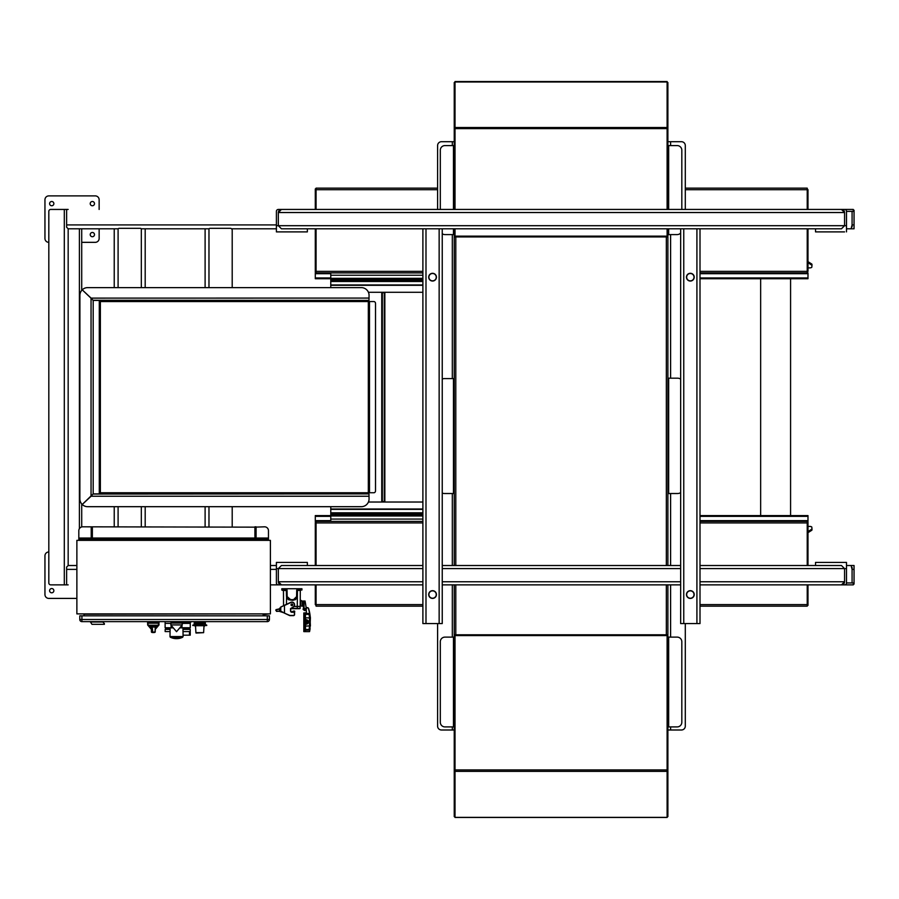 <?xml version="1.0" encoding="UTF-8"?>
<svg xmlns="http://www.w3.org/2000/svg" width="899" height="899" viewBox="0 0 899 899"><rect width="100%" height="100%" fill="white"/><g stroke="black" fill="none" stroke-linecap="round" stroke-linejoin="round"><path stroke-width="1.35" d="M368.376 300.39L368.332 301.558L373.883 301.558A1.933 1.641 -90 0 1 375.524 303.491L375.524 490.82A1.933 1.641 -90 0 1 373.883 492.753L368.332 492.753L368.376 493.911M87.653 287.624A7.743 7.731 90 0 0 82.27 289.804L82.225 289.804A7.743 7.731 -90 0 1 87.608 287.624L361.331 287.624A7.743 7.731 -90 0 1 369.062 295.366L368.983 300.39L92.945 300.255M82.225 289.804L91.035 298.075L82.236 289.826A7.743 7.731 90 0 0 79.91 295.366A7.743 7.731 -90 0 1 82.191 289.826L92.08 299.187M92.945 494.057L368.983 493.911L369.062 498.945A7.743 7.731 -90 0 1 361.331 506.688L87.608 506.688A7.743 7.731 -90 0 1 82.225 504.508L91.08 496.237L82.225 504.508M82.27 504.508A7.743 7.731 90 0 0 87.653 506.688M82.236 504.474L82.191 504.474A7.743 7.731 -90 0 1 79.876 498.945A7.743 7.731 90 0 0 82.236 504.474L93.181 493.888L99.295 493.888L99.295 300.423L93.181 300.423L91.046 298.097L91.046 496.203M79.876 295.366L79.876 498.945L79.91 295.366M99.295 300.423L100.362 301.558L100.362 492.753L368.332 492.753L368.332 301.558L100.362 301.558L99.193 300.39M99.935 300.39L100.317 301.558M91.125 298.12L369.062 298.075M92.08 495.113L91.08 496.237L369.062 496.237M99.935 493.911L100.317 492.753M100.317 492.809L99.295 493.888M100.362 492.753L99.193 493.911M68.167 584.867L50.76 584.867A1.933 1.933 0 0 1 48.816 582.934L48.816 211.377A1.933 1.933 0 0 1 50.76 209.445L68.167 209.445M270.397 584.867L315.291 584.867L270.397 584.867M99.137 228.796L99.137 238.471A3.866 3.866 0 0 1 95.26 242.337L81.719 242.337M48.816 242.337A3.866 3.866 0 0 1 44.95 238.471L44.95 199.769A3.866 3.866 0 0 1 48.816 195.892L95.26 195.892A3.866 3.866 0 0 1 99.137 199.769L99.137 209.445M92.361 236.729A2.124 2.124 0 0 1 90.518 233.538A2.124 2.124 0 0 1 94.204 233.538A2.124 2.124 0 0 1 92.361 236.729M51.726 205.759A2.124 2.124 0 0 1 49.883 202.567A2.124 2.124 0 0 1 53.569 202.567A2.124 2.124 0 0 1 51.726 205.759M92.361 205.759A2.124 2.124 0 0 1 90.518 202.567A2.124 2.124 0 0 1 94.204 202.567A2.124 2.124 0 0 1 92.361 205.759M76.876 598.408L48.816 598.408A3.866 3.866 0 0 1 44.95 594.542L44.95 555.84A3.866 3.866 0 0 1 48.816 551.964M51.726 592.801A2.124 2.124 0 0 1 49.883 589.609A2.124 2.124 0 0 1 53.569 589.609A2.124 2.124 0 0 1 51.726 592.801M81.719 228.796L81.719 290.343M81.719 503.968L81.719 526.938M145.189 526.814L145.189 506.688M145.189 287.624L145.189 228.796L141.323 228.796A1.933 1.933 0 0 0 140.064 228.324L119.353 228.324A1.933 1.933 0 0 0 118.095 228.796L114.229 228.796L114.229 287.624M114.229 526.814L114.229 506.688M145.189 228.796L205.107 228.796L205.107 287.624M66.627 209.445L66.627 227.245L68.167 228.796L114.229 228.796M68.167 228.796L68.167 565.516L76.876 565.516M232.2 287.624L232.2 230.268A1.933 1.933 0 0 0 230.268 228.324L210.231 228.324A1.933 1.933 0 0 0 208.973 228.796L205.107 228.796M232.2 506.688L232.2 526.814M205.107 506.688L205.107 526.814M270.397 565.516L276.398 565.516M231.526 228.796L276.398 228.796M276.398 225.694L278.33 225.694L278.33 212.535A3.102 3.102 0 0 1 281.432 209.445L278.33 209.445A1.933 1.933 0 0 0 276.398 211.377L276.398 231.886L307.357 231.886L307.357 228.796L315.291 228.796L315.291 272.139L316.066 272.139M66.627 584.867L66.627 567.067L68.167 565.516M48.816 211.377L48.816 582.934M807.987 526.432L809.448 526.409A2.326 0.798 180 0 1 811.831 527.185L811.954 528.837A2.326 0.798 180 0 1 811.966 528.859A2.326 0.798 180 0 1 811.685 529.241L807.987 531.567M807.987 532.658L811.685 530.331A2.326 0.798 0 0 0 811.966 529.949A2.326 0.798 0 0 0 811.954 529.927L811.954 528.882M807.987 262.744L811.685 265.07A2.326 0.798 -0 0 1 811.966 265.441L811.954 264.373A2.326 0.798 180 0 0 811.966 264.351A2.326 0.798 180 0 0 811.685 263.98L807.987 261.654M811.966 264.351L811.966 265.441A2.326 0.798 -0 0 1 811.954 265.463L811.831 267.115A2.326 0.798 -0 0 1 809.448 267.891L807.987 267.88M333.102 280.657L333.102 279.499L330.776 279.499L330.776 280.657L422.89 280.657M330.776 280.657L330.776 287.624M330.776 281.432L422.89 281.432M422.89 292.287L368.433 292.287M330.911 513.655L330.776 514.812L333.102 514.812L333.102 513.655L330.911 513.655M330.776 506.688L330.776 515.97L422.89 515.97M422.89 512.88L330.776 512.88M368.433 502.024L422.89 502.024M381.749 501.653L381.749 292.658L384.266 292.658L384.266 501.653L381.749 501.653M384.266 292.658L384.851 292.658L384.851 501.653L384.266 501.653M382.333 292.658L382.333 501.653M422.89 513.655L333.102 513.655M330.776 520.622L315.291 520.622L315.291 521.398L422.89 521.398L330.776 521.398L330.776 515.97M422.89 514.812L333.102 514.812M700.006 521.398L807.987 521.398L807.987 520.622L700.006 520.622M700.006 516.363L807.987 516.363L807.987 520.622M315.291 520.622L315.291 516.363L330.776 516.363M807.987 516.363L807.987 515.588L700.006 515.588M330.776 515.588L315.291 515.588L315.291 516.363M422.89 606.151L316.066 606.151L316.066 584.867M316.066 565.516L316.066 521.398M807.223 521.398L807.223 565.516M807.223 584.867L807.223 606.151L700.006 606.151M422.89 272.914L330.776 272.914L330.776 279.499M333.102 279.499L422.89 279.499M700.006 273.689L807.987 273.689L807.987 272.914L700.006 272.914M330.776 272.914L315.291 272.914L315.291 273.689L330.776 273.689M330.776 277.948L315.291 277.948L315.291 273.689M807.987 273.689L807.987 277.948L700.006 277.948M315.291 277.948L315.291 278.724L330.776 278.724M700.006 278.724L807.987 278.724L807.987 277.948M685.296 188.149L807.223 188.149L807.223 209.445M807.223 228.796L807.223 272.914M316.066 272.914L316.066 228.796M316.066 209.445L316.066 188.149L437.599 188.149M315.291 522.162L316.066 522.162L315.291 522.937L422.89 522.937M422.89 604.6L315.291 604.6L315.291 584.867M315.291 565.516L315.291 522.937M315.291 604.6L316.066 605.375M316.066 188.925L315.291 188.925L315.291 209.445M807.987 565.516L807.987 522.162L807.223 522.162M807.223 605.375L807.987 605.375L807.987 584.867M807.223 272.139L807.987 271.363L700.006 271.363M685.296 189.7L807.987 189.7L807.223 188.925M807.987 189.7L807.987 209.445M807.987 228.796L807.987 271.363M853.275 584.092L854.05 584.092L854.05 569.382L852.083 569.382L852.083 582.934L853.275 582.934L853.275 584.867L817.472 584.867M852.083 582.934L846.498 582.934A1.933 1.933 0 0 1 844.566 584.867L841.475 584.867L844.566 581.765A3.102 3.102 0 0 1 841.475 584.867L700.006 584.867L700.006 565.516L820.573 565.516M854.05 582.934L853.275 582.934M846.498 582.934L846.498 562.414L815.539 562.414L815.539 565.516L808.763 565.516M852.083 569.382L851.128 565.516L846.498 565.516M850.184 565.516L854.05 565.516L854.05 569.382M305.424 209.445L853.275 209.445L853.275 211.377L852.083 211.377L852.083 224.919L854.05 224.919L854.05 228.796L850.184 228.796M853.275 211.377L854.05 211.377L854.05 210.22L853.275 210.22M846.498 211.377L846.498 225.694L278.33 225.694L281.432 228.796L841.475 228.796L844.566 225.694L844.566 212.535L278.33 212.535L281.432 209.445L841.475 209.445A3.102 3.102 0 0 1 844.566 212.535L841.475 209.445L844.566 209.445A1.933 1.933 0 0 1 846.498 211.377L852.083 211.377M846.498 228.796L851.128 228.796L852.083 224.919M854.05 224.919L854.05 211.377M464.693 236.145L464.693 236.92M464.693 634.795L464.693 635.571M658.214 635.571L658.214 634.795M658.214 236.92L658.214 236.145M474.369 236.145L474.369 236.92M648.539 236.92L648.539 236.145M667.89 378.187L677.565 378.187A5.81 5.81 0 0 1 680.655 379.086M680.655 492.63A5.81 5.81 0 0 1 677.565 493.529L667.89 493.529M454.242 493.529L444.567 493.529A5.81 5.81 0 0 1 442.241 493.045M442.241 379.063A5.81 5.81 0 0 1 444.567 378.58L454.242 378.58M667.89 584.867L667.89 634.795L454.242 634.795L454.242 584.867M454.242 565.516L454.242 236.92L667.89 236.92L667.89 565.516M304.064 607.814L303.435 609.691L304.053 610.151M305.795 610.185A0.584 0.584 0 0 1 306.334 610.758L306.334 612.331A0.584 0.584 0 0 1 305.761 612.904L303.817 612.938L305.289 613.185L305.289 620.951L306.447 620.951L306.267 622.872M305.019 609.522A0.584 0.584 0 0 1 304.694 609.544L304.042 609.556L304.3 610.432A1.551 1.551 0 0 0 306.357 608.724L305.064 601.038L304.109 601.038L304.053 608.398L305.143 609.466M309.38 631.615A46.254 46.254 0 0 0 309.706 629.918L310.11 628.615A0.966 0.966 -92 0 1 309.189 629.435L305.48 629.57L309.189 629.435L309.481 625.951L310.413 626.03L309.818 613.5A46.445 46.445 0 0 0 308.627 608.589A46.445 46.445 0 0 1 309.818 613.5L310.413 617.849L309.897 629.952A46.445 46.445 0 0 1 309.571 631.615L303.817 631.615L303.817 612.938M309.897 629.952L310.11 628.615L309.189 629.435L305.48 629.57L305.48 626.086L305.48 629.57M305.289 613.343L309.222 613.478A1.652 1.416 -168.6 0 1 309.627 613.534L310.11 615.276A0.966 0.966 -88 0 0 309.189 614.444L309.211 614.646M306.166 607.623L307.334 607.623A1.36 1.36 0 0 1 308.627 608.589L308.447 608.645A1.157 1.157 0 0 0 307.334 607.814L306.199 607.814M306.761 621.063A0.933 0.933 0 0 0 306.447 621.018A0.933 0.933 0 0 1 307.379 621.939A0.933 0.933 0 0 1 306.447 622.872A0.933 0.933 0 0 0 306.761 622.816M303.817 630.941L305.289 630.705L305.289 622.872L306.447 622.681A0.73 0.73 0 0 0 307.188 621.939A0.73 0.73 0 0 0 306.447 621.209L304.592 621.018L306.447 621.018L304.783 621.209L304.592 622.175L304.592 621.018M310.413 617.849L309.481 617.939L309.189 614.444L305.48 614.309L305.469 616.467M305.289 614.118L309.189 614.444L309.222 613.478M306.447 622.928L306.761 624.187C309.301 622.692 309.301 621.198 306.761 619.703L306.447 621.018M306.447 624.198L305.48 624.164L305.48 626.086L309.481 625.951L309.481 617.939L305.48 617.793L305.48 619.726L306.447 619.692M305.289 630.154L309.211 630.019A1.337 1.135 164.1 0 0 309.706 629.918L310.11 628.615M305.098 630.896L305.098 622.681M306.447 622.681L304.592 622.175M305.098 621.018L305.098 612.983M303.884 607.634L303.986 607.185A0.966 0.966 0 0 0 303.446 606.14L303.278 606.061M301.21 601.015L300.244 600.622L300.828 601.015L300.783 606.038L300.199 606.038L300.244 601.004M304.053 608.398L304.076 606.072L302.334 606.05L303.289 606.488A0.584 0.584 0 0 1 303.604 607.117L303.098 609.387M290.714 608.724L290.714 610.915A1.157 1.157 0 0 0 291.883 612.073L293.816 612.073A0.775 0.775 0 0 1 294.591 612.848L294.591 614.478A1.157 1.157 0 0 1 293.422 615.635L290.04 615.635A1.157 1.157 0 0 1 289.557 615.523L284.522 613.185L289.635 615.354A0.966 0.966 0 0 0 290.04 615.444L293.422 615.444A0.966 0.966 0 0 0 294.4 614.478L294.4 612.848A0.584 0.584 0 0 0 293.816 612.264L291.883 612.264A1.36 1.36 0 0 1 290.523 610.915L290.523 608.612L293.31 607.095A2.708 2.708 0 0 0 294.265 603.51A2.708 2.708 0 0 0 290.737 602.341L284.444 605.274L284.522 612.972L280.758 611.23L280.78 607.173L284.444 605.274L280.612 607.151L279.398 609.016L279.398 611.185L276.51 611.376L276.386 610.207L275.813 610.432L276.015 609.634L279.331 608.859L276.948 609.825M291.883 603.937A0.865 0.865 0 0 0 291.13 605.229A0.865 0.865 0 0 0 292.624 605.229A0.865 0.865 0 0 0 291.883 603.937M294.4 612.848L294.591 612.848A0.775 0.775 0 0 0 293.816 612.073L293.816 612.264M284.444 605.285L280.769 607.027L279.331 608.859M276.442 609.634L275.813 610.432L277.004 611.185M294.4 614.478L294.591 614.478A1.157 1.157 0 0 1 293.422 615.635L293.422 615.444M277.049 611.376L280.78 611.185L279.443 611.376L284.612 613.006M284.444 613.14L280.803 611.376L284.444 613.14M290.714 610.567A1.157 1.157 0 0 0 292.512 611.534L292.591 611.489A2.708 2.708 0 0 1 294.591 611.095L294.434 612.388M294.737 611.309L294.625 612.219M301.21 600.622L300.244 600.622M297.266 606.499L297.412 590.587L296.726 589.98L300.3 590.587L300.199 606.409L294.063 606.409M291.883 604.061A0.73 0.73 0 0 0 291.242 605.162A0.73 0.73 0 0 0 292.512 605.162A0.73 0.73 0 0 0 291.883 604.061M282.129 590.283L281.814 588.733L281.814 589.98L287.039 589.98L286.657 590.587L287.039 589.98L282.129 590.283L286.657 590.587L287.039 589.98L287.163 596.239A3.484 3.484 0 0 0 290.647 599.655L293.119 599.655A3.484 3.484 0 0 0 296.603 596.239L296.726 589.98L299.625 589.98L299.625 588.733L284.14 588.733L284.14 590.283M305.323 609.264A0.584 0.584 -109.7 0 1 304.536 609.477A0.584 0.584 -109.7 0 1 304.323 608.69A0.584 0.584 -109.7 0 1 305.121 608.477A0.584 0.584 -109.7 0 1 305.323 609.264M293.984 606.499L300.109 606.499L300.109 608.477A1.551 1.551 0 0 1 298.603 608.477A1.551 1.551 0 0 0 300.109 608.477L291.107 608.477M297.075 591.677L296.861 598.037L295.31 599.723L293.119 600.038L296.985 596.239A3.866 3.866 0 0 1 293.119 600.038L290.647 600.038A3.866 3.866 0 0 1 286.77 596.239L286.657 590.587L283.151 590.283M281.814 588.733L284.14 588.733M299.625 588.733L301.94 588.733L301.94 589.98L301.94 588.733M293.119 600.341L288.444 599.723L286.905 598.037L286.77 596.239L290.647 599.655M297.4 590.283L301.94 589.98L297.097 590.587L296.603 596.239M304.076 606.072L303.491 606.061M304.109 601.038L300.828 601.015M286.466 596.251L286.354 590.283M301.94 589.98L299.625 590.283M302.367 601.026L302.334 606.05L300.783 606.038M302.918 606.061L302.952 601.026M283.556 605.712L283.466 590.587M667.89 729.999L681.431 729.999A3.866 3.866 0 0 0 685.296 726.134L685.296 623.569L685.296 726.134M685.296 145.582L685.296 209.445L685.296 145.582A3.866 3.866 0 0 0 681.431 141.705L667.89 141.705M665.945 635.571L665.945 634.795M665.945 236.92L665.945 236.145M670.598 726.909L670.598 729.999L681.431 729.999M454.242 141.705L441.465 141.705L452.309 141.705L452.309 145.582M454.242 729.999L441.465 729.999A3.866 3.866 0 0 1 437.599 726.134L437.599 623.569L437.599 726.134M456.95 236.145L456.95 236.92M456.95 634.795L456.95 635.571M437.599 145.582L437.599 209.445L437.599 145.582A3.866 3.866 0 0 1 441.465 141.705M667.89 726.909L677.172 726.909A4.641 4.641 0 0 0 681.824 722.268L681.824 641.762A4.641 4.641 0 0 0 677.172 637.121L667.89 637.121M455.018 816.652L454.242 816.652L454.242 769.937L667.89 769.937L667.89 635.571L667.114 635.571L667.114 817.472L455.018 817.472L455.018 635.571L667.114 635.571M667.89 769.937L667.114 770.668M667.114 816.652L667.89 816.652L667.89 770.668M667.89 816.652L667.114 816.697M454.242 726.909L444.949 726.909A4.641 4.641 0 0 1 440.308 722.268L440.308 641.762A4.641 4.641 0 0 1 444.949 637.121L454.242 637.121M454.242 816.652L455.018 816.697M454.242 769.937L454.242 635.571L455.018 635.571M680.655 228.796L680.655 584.867L442.241 584.867L442.241 623.569L422.89 623.569L422.89 584.867L281.432 584.867L278.33 581.765L278.33 568.606L281.432 565.516L422.89 565.516L422.89 584.867M680.655 565.516L442.241 565.516L442.241 584.867M442.241 228.796L442.241 565.516M422.89 228.796L422.89 565.516M700.006 228.796L700.006 565.516L841.475 565.516L844.566 568.606L844.566 581.765L700.006 581.765M388.076 209.445L358.521 209.445M815.539 228.796L815.539 231.886L844.566 231.886M846.498 225.694L846.498 231.886M432.565 598.408A3.866 3.866 0 0 0 435.914 592.61A3.866 3.866 0 0 0 429.216 592.61A3.866 3.866 0 0 0 432.565 598.408M432.565 598.217A3.675 3.675 0 0 1 429.385 592.699A3.675 3.675 0 0 1 435.757 592.699A3.675 3.675 0 0 1 432.565 598.217M432.565 281.039A3.866 3.866 0 0 0 435.914 275.24A3.866 3.866 0 0 0 429.216 275.24A3.866 3.866 0 0 0 432.565 281.039M432.565 280.848A3.675 3.675 0 0 1 429.385 275.33A3.675 3.675 0 0 1 435.757 275.33A3.675 3.675 0 0 1 432.565 280.848M680.655 584.867L680.655 623.569L700.006 623.569L700.006 584.867M690.331 590.677A3.866 3.866 0 0 0 686.982 596.475A3.866 3.866 0 0 0 693.691 596.475A3.866 3.866 0 0 0 690.331 590.677M690.331 590.868A3.675 3.675 0 0 1 693.522 596.385A3.675 3.675 0 0 1 687.151 596.385A3.675 3.675 0 0 1 690.331 590.868M690.331 273.296A3.866 3.866 0 0 0 686.982 279.106A3.866 3.866 0 0 0 693.691 279.106A3.866 3.866 0 0 0 690.331 273.296M690.331 273.498A3.675 3.675 0 0 1 693.522 279.016A3.675 3.675 0 0 1 687.151 279.016A3.675 3.675 0 0 1 690.331 273.498M764.386 565.516L734.82 565.516M422.89 568.606L276.398 568.606L276.398 582.934A1.933 1.933 0 0 0 278.33 584.867L281.432 584.867A3.102 3.102 0 0 1 278.33 581.765L422.89 581.765M293.524 562.414L290.231 562.414M307.357 565.516L307.357 562.414L276.398 562.414L276.398 568.606M440.308 209.445L440.308 150.223A4.641 4.641 0 0 1 444.949 145.582L454.242 145.582M455.018 209.445L455.018 128.613L454.242 128.613L454.242 209.445M454.242 228.796L454.242 236.145L455.018 236.145L455.018 228.796M454.242 128.613L455.018 128.063M455.018 82.528L454.242 82.528L454.242 128.063M454.242 82.528L455.018 82.303M442.241 233.729A4.641 4.641 0 0 0 444.949 234.594L454.242 234.594M681.824 209.445L681.824 150.223A4.641 4.641 0 0 0 677.172 145.582L667.89 145.582M667.114 82.528L667.89 82.528L667.114 82.303M667.89 82.528L667.89 128.063L667.114 128.063M667.114 209.445L667.114 128.613L455.018 128.613L455.018 81.528L667.114 81.528L667.114 128.613L667.89 128.063M667.89 128.613L667.89 209.445M667.89 228.796L667.89 236.145L455.018 236.145M680.655 233.021A4.641 4.641 0 0 1 677.172 234.594L667.89 234.594M667.114 228.796L667.114 236.145M201.545 623.007L197.926 623.344C201.915 623.546 201.915 623.749 197.926 623.962L198.072 623.996C202.061 623.805 202.005 623.614 197.926 623.423C201.927 623.221 201.927 623.007 197.926 622.805L201.466 622.456M199.398 621.636C201.96 621.793 201.477 621.951 197.926 622.119C201.927 622.322 201.927 622.524 197.926 622.726L197.926 623.962M201.466 623.692L201.466 623.074M201.601 623.108L201.264 622.838C197.971 622.647 197.971 622.445 201.252 622.243C198.027 622.041 198.016 621.838 201.241 621.636L198.263 621.771L200.848 622.153C197.937 622.355 198.072 622.535 201.264 622.692L205.242 622.445L205.466 624.929M198.263 621.917L197.926 622.187C201.983 622.007 202.084 621.816 198.23 621.636M201.466 621.85L201.601 622.423L205.253 622.063L205.433 624.558M195.51 625.726L195.915 632.66L195.51 625.726L204.017 625.715L203.612 632.66L204.017 625.715M182.98 628.761L189.622 628.761L190.24 629.379L190.24 635.177L183.07 635.177M189.498 635.177L189.498 631.581L183.014 631.581M190.24 629.379L182.991 629.379M170.102 629.379L165.158 629.379L170.102 628.761M165.158 629.379L165.158 631.581L170.068 631.581M182.081 623.378L190.273 623.378L190.273 627.749L181.958 627.749M171.125 627.749L165.124 627.749L165.776 628.412L170.113 628.412M189.622 628.761L182.98 628.412M171.012 623.378L165.124 623.378L165.124 622.063M190.273 623.378L190.273 622.063M200.983 632.66L198.87 632.66M195.892 632.862L203.635 632.66L196.083 633.053M206.534 624.929L192.802 625.12L206.534 624.929M206.736 625.502L192.802 625.502L206.736 625.12M195.915 632.66L203.612 632.66M198.87 624.153L198.87 624.929M198.701 624.153L201.275 623.917L198.701 624.153C202.208 624.018 202.073 623.839 198.297 623.636C201.264 623.4 201.567 623.232 199.23 623.119L201.264 622.692L198.263 622.996M200.825 624.153L199.252 623.648L200.702 623.367C197.825 623.187 198.005 623.018 201.264 622.85L201.601 622.513M198.263 623.142L201.275 622.692M190.981 622.063L182.025 622.063L182.25 624.929L170.832 624.929L176.541 631.682L182.25 624.929M182.025 622.063L171.091 621.939M181.991 621.939L191.015 622.063M147.964 621.636L147.964 622.322M159.033 623.187L159.067 622.322L147.571 622.322L147.605 623.187A2.708 2.708 0 0 0 148.638 625.221L158.01 625.221L159.033 623.187L147.605 623.187M157.741 625.221A9.675 9.675 0 0 1 156.359 625.794L150.279 625.794L150.324 626.839L155.257 627.154L150.324 626.839M155.257 627.154L155.021 632.188L151.616 632.188L151.38 627.154M152.246 627.154L152.74 632.188L151.65 632.188L151.515 627.154L152.246 627.154L152.38 632.188M151.774 632.188L151.774 632.39A6.776 6.776 0 0 0 154.864 632.39L151.774 632.39M147.728 623.906L147.616 624.929L148.313 624.929M158.325 624.929L159.022 624.929L158.909 623.906M151.392 629.401L148.369 625.816L150.324 625.816A9.675 9.675 0 0 1 148.908 625.221M156.325 626.839L156.325 625.794L158.269 625.816L159.022 624.929M153.943 632.031L155.224 632.076L155.257 626.873M152.706 632.031L151.414 632.076L151.392 626.873M156.325 625.906L157.864 625.816M150.324 625.906L148.773 625.816M198.027 622.052L194.308 622.052L194.285 623.119M267.306 540.355L267.306 539.198L268.464 539.198L268.464 530.68A3.866 3.866 0 0 0 264.598 526.814L254.923 527.151L254.923 536.141L256.08 536.141L256.08 527.151M254.923 527.151L82.686 526.814A3.866 3.866 0 0 0 78.82 530.68L78.82 540.355L78.82 539.198L90.035 539.198A1.157 1.157 0 0 0 91.204 538.029L91.204 536.973L92.361 536.973L92.361 536.141L91.204 536.141L91.204 527.151L92.361 527.151L92.361 536.141M255.226 539.198L92.046 539.198M267.306 539.198L257.238 539.198A1.157 1.157 0 0 1 256.08 538.029L254.923 536.141M92.361 539.198L92.361 538.029A2.326 2.326 0 0 1 90.035 540.355M92.361 536.973L92.361 538.029L254.923 538.029A2.326 2.326 0 0 0 257.238 540.355M91.204 536.141L91.204 536.973M254.923 526.814L256.08 526.814M254.923 539.198L254.923 536.973M268.464 539.198L268.464 540.355M256.08 536.141L256.08 536.973M263.744 615.826L263.744 615.051A0.584 0.584 0 0 1 264.317 614.478L268.97 613.893M264.317 613.893A1.157 1.157 0 0 0 263.16 615.051L263.16 615.826M104.374 623.569L102.834 622.018L90.451 622.018L91.99 624.344L104.374 624.344L104.374 623.569M264.317 614.478A0.584 0.584 0 0 0 263.744 615.051M267.306 615.826L81.91 615.826L81.91 621.636L267.306 621.636A2.124 2.124 0 0 0 269.43 619.501L269.43 615.826L267.306 615.826L267.306 619.501L79.786 619.501A2.124 2.124 0 0 0 81.91 621.636A2.124 2.124 0 0 1 79.786 619.501L79.786 615.826L81.91 615.826M76.876 540.355L76.876 613.893L270.397 613.893L270.397 540.355L76.876 540.355M83.843 613.893L84.158 615.826M263.429 613.893L84.158 614.208M263.126 615.826L263.126 614.208M195.027 622.445L198.263 622.445L195.027 622.445M201.32 622.052L205.219 622.052M198.038 623.49L194.285 623.49L194.06 624.805L198.87 624.805M200.994 624.805L205.388 624.929M201.342 623.49L205.242 623.49M201.443 621.984L205.197 621.636M194.33 621.636L198.151 621.984M171.102 621.636L181.98 621.636M171.057 622.063L171.035 623.119L182.048 623.119M182.003 625.221L182.003 626.434L180.969 626.434M172.114 626.434L171.08 626.434L171.08 625.221M179.631 638.335A13.957 13.957 0 0 0 180.485 638.11L180.351 638.11A13.957 13.474 90 0 1 180.205 638.155A13.699 6.922 90 0 1 179.631 638.335A13.699 6.922 90 0 1 179.317 638.391L179.317 638.38A13.676 6.911 -90 0 0 179.631 638.312A13.676 6.911 -90 0 0 180.205 638.133A13.934 13.463 -90 0 0 180.351 638.088L180.485 638.088A13.934 13.934 0 0 0 182.643 637.256L170.439 637.256A0.775 0.775 0 0 1 170.001 636.559L183.081 636.559L182.969 627.85L179.778 627.85M173.754 638.088L179.339 638.11L173.754 638.088M173.754 638.11A13.957 9.867 90 0 0 173.855 638.155A13.699 13.699 90 0 0 175.62 638.391A13.957 4.54 -90 0 1 175.451 638.268L178.923 638.268A13.957 9.867 -90 0 0 179.339 638.11M179.631 638.312A13.934 13.934 0 0 1 173.26 638.268L173.293 638.256A13.934 13.463 90 0 1 172.732 638.088L172.732 638.088M173.293 638.268A13.957 13.474 -90 0 1 172.732 638.11M173.305 627.85L170.113 627.85L170.001 636.559M172.597 638.088A13.934 13.934 0 0 1 170.439 637.256M171.125 627.85L171.125 626.434M369.489 301.558L369.489 492.753M93.181 300.423L93.181 493.888M79.393 228.796L79.393 528.646M118.095 526.814L118.095 506.688M118.095 287.624L118.095 228.796M141.323 526.814L141.323 506.688M141.323 287.624L141.323 228.796M208.973 228.796L208.973 287.624M208.973 506.688L208.973 526.814M66.627 224.919L276.398 224.919M64.301 209.445L64.301 584.867M66.627 569.382L76.876 569.382M270.397 569.382L276.398 569.382M811.685 529.241L811.685 530.331M811.685 263.98L811.685 265.07M422.89 284.961L330.776 284.961M330.776 281.488L422.89 281.488M422.89 281.039L330.776 281.039M330.776 509.351L422.89 509.351M422.89 512.823L330.776 512.823M330.776 513.262L422.89 513.262M760.655 278.724L760.655 515.588M330.776 519.071L422.89 519.071M700.006 522.937L807.987 522.937M700.006 604.6L807.987 604.6M422.89 278.33L330.776 278.33M422.89 275.24L330.776 275.24M422.89 271.363L315.291 271.363M437.599 189.7L315.291 189.7M851.522 567.449L852.117 567.449L852.117 569.382M851.522 226.863L852.117 226.863L852.117 224.919M668.665 378.187L668.665 493.529M453.467 493.529L453.467 378.58M455.793 236.92L455.793 565.516M455.793 584.867L455.793 634.795M666.339 634.795L666.339 584.867M666.339 565.516L666.339 236.92M309.627 613.534A46.254 46.254 0 0 0 308.447 608.645M304.783 622.097L305.368 622.681M309.211 630.019L309.189 629.435M305.289 627.412L303.817 627.457M305.289 616.467L303.817 616.422M290.523 608.612L293.209 606.937A2.517 2.517 0 0 0 294.085 603.6A2.517 2.517 0 0 0 290.815 602.521L284.612 605.409M297.254 606.499L297.254 608.477M301.21 600.431L300.244 600.42M286.444 604.342L286.68 591.677M670.598 145.582L670.598 141.705M670.598 637.121L670.598 584.867M670.598 565.516L670.598 493.529M670.598 378.187L670.598 234.594M664.788 236.145L664.788 236.92M664.788 634.795L664.788 635.571M452.309 234.594L452.309 378.58M452.309 493.529L452.309 565.516M452.309 584.867L452.309 637.121M452.309 726.909L452.309 729.999M458.108 635.571L458.108 634.795M458.108 236.92L458.108 236.145M668.665 726.909L668.665 637.121M453.467 726.909L453.467 637.121M454.242 770.668L455.018 770.668M680.655 568.606L442.241 568.606M680.655 581.765L442.241 581.765M700.006 568.606L846.498 568.606M439.15 228.796L439.15 623.569M425.991 228.796L425.991 623.569M683.757 228.796L683.757 623.569M696.916 228.796L696.916 623.569M453.467 145.582L453.467 209.445M453.467 228.796L453.467 234.594M668.665 145.582L668.665 209.445M668.665 228.796L668.665 234.594M667.114 771.398L455.018 771.398M667.114 817.382L455.018 817.382M455.018 127.512L667.114 127.512M455.018 81.978L667.114 81.978M153.684 632.559L152.954 632.559L153.684 632.559M268.464 538.029L256.08 538.029M91.204 538.029L78.82 538.029M79.977 540.355L79.977 539.198M269.43 619.501L267.306 619.501L267.306 621.636M811.966 528.859L811.966 529.949M422.89 285.298L330.776 285.298M330.776 509.003L422.89 509.003M790.581 278.724L790.581 515.588M290.793 608.668L299.356 608.668M165.124 627.749L165.124 623.378M189.622 628.412L190.273 627.749M200.994 624.929L200.994 624.153M158.685 622.322L158.685 621.636M148.369 625.816L147.616 624.929M194.263 623.119L194.094 624.558M203.949 626.727L204.815 625.704M195.577 626.727L194.712 625.704M194.308 622.052L194.285 623.49M204.669 625.704L203.972 626.243M194.858 625.704L195.555 626.243M155.246 629.401L158.269 625.816M171.035 623.119L170.832 624.929M172.597 638.11A13.957 13.957 0 0 0 173.17 638.268M182.643 637.256L183.081 636.559M181.958 626.434L181.958 627.85"/></g></svg>
